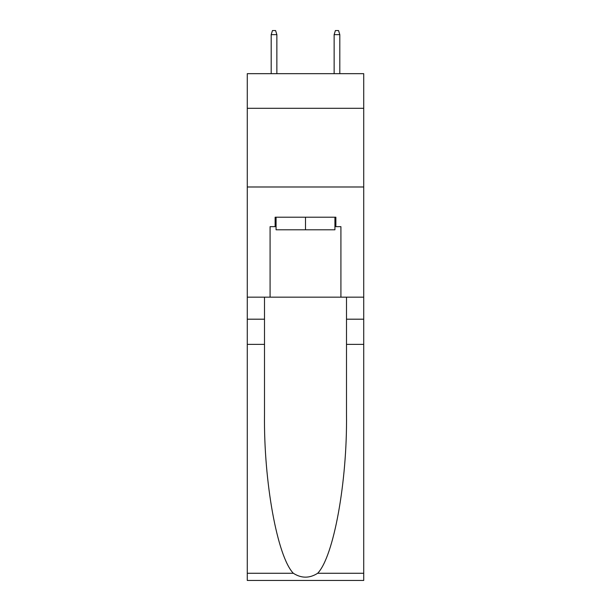 <?xml version="1.0" encoding="UTF-8"?>
<svg xmlns="http://www.w3.org/2000/svg" width="611" height="611" viewBox="0 0 611 611"><rect width="100%" height="100%" fill="white"/><g stroke="black" fill="none" stroke-linecap="round" stroke-linejoin="round"><path stroke-width="0.92" d="M363.728 108.3L363.728 73.671L247.272 73.671L247.272 108.3L363.728 108.3L363.728 297.16L340.915 297.16L340.915 226.65L335.874 226.65L335.874 217.21L275.126 217.21L275.126 226.65L276.073 226.65M247.272 344.375L264.502 344.375L264.502 414.556C263.662 481.644 277.272 556.583 293.326 573.271C301.437 578.449 309.548 578.449 317.674 573.271L363.728 573.271L363.728 580.45L247.272 580.45L247.272 108.3M334.927 217.21L334.927 229.797L276.073 229.797L276.073 217.21M305.5 217.21L305.5 229.797M317.674 573.271C333.728 556.583 347.338 481.644 346.498 414.556L346.498 297.16M346.498 344.375L363.728 344.375L363.728 297.16M264.502 297.16L264.502 344.375M363.728 573.271L363.728 344.375M247.272 297.16L270.085 297.16L270.085 226.65L275.126 226.65M247.272 186.989L363.728 186.989M270.085 297.16L340.915 297.16M334.927 226.65L335.874 226.65M276.859 73.671L276.859 34.644L271.192 34.644L271.192 73.671M271.192 34.644L272.453 30.55L275.599 30.55L276.859 34.644M334.141 34.644L335.401 30.55L338.547 30.55L339.808 34.644L334.141 34.644L334.141 73.671M339.808 34.644L339.808 73.671M346.498 319.194L363.728 319.194M264.502 319.194L247.272 319.194M247.272 573.271L293.326 573.271"/></g></svg>
